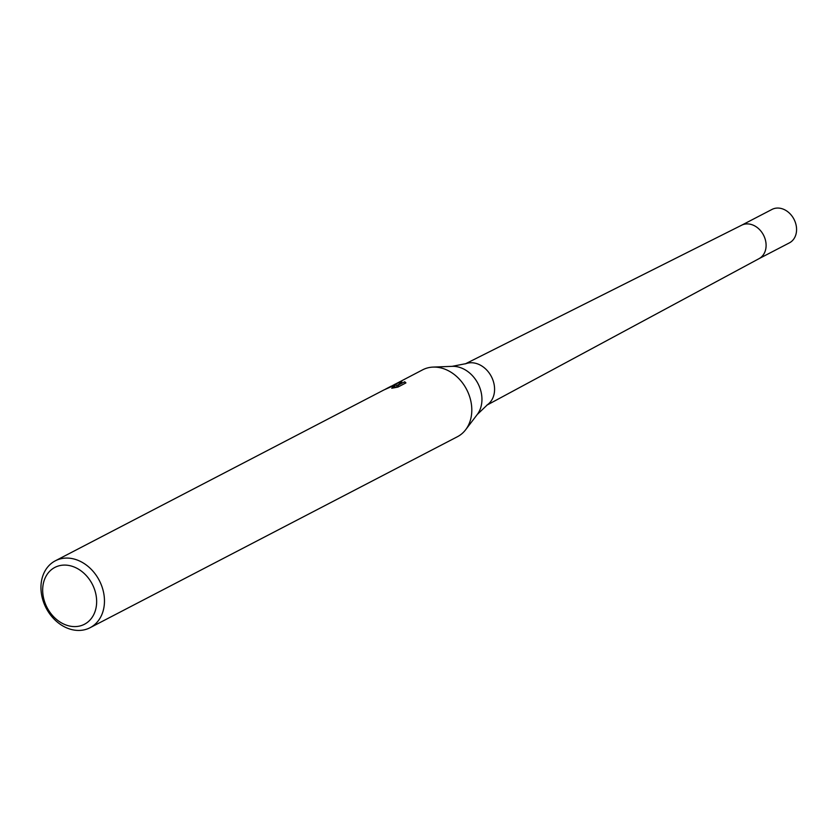 <?xml version="1.0" encoding="UTF-8"?>
<svg xmlns="http://www.w3.org/2000/svg" width="838" height="838" viewBox="0 0 838 838"><rect width="100%" height="100%" fill="white"/><g stroke="black" fill="none" stroke-linecap="round" stroke-linejoin="round"><path stroke-width="1.26" d="M477.21 414.559A29.016 23.045 62.5 0 0 477.964 383.553A29.016 23.045 62.5 0 0 452.143 366.342L466.148 363.598A23.307 18.52 62.5 0 1 466.902 363.357A23.307 18.52 62.5 0 1 491.602 377.016A23.307 18.52 62.5 0 1 487.507 404.681L477.21 414.559L465.781 429.569M465.3 363.881L741.682 225.192A18.845 14.969 62.5 0 1 743.715 224.395A18.845 14.969 62.5 0 1 764.109 236.316A18.845 14.969 62.5 0 1 759.071 258.638L486.784 405.215M393.169 385.669L396.646 385.051L391.325 386.109L387.198 388.245L393.169 385.669M59.687 559.061A37.7 29.948 62.5 0 1 100.56 583.101A37.7 29.948 62.5 0 1 90.095 627.704A37.7 29.948 62.5 0 1 85.727 629.453A37.7 29.948 62.5 0 1 44.854 605.403A37.7 29.948 62.5 0 1 55.318 560.811A37.7 29.948 62.5 0 1 59.687 559.061M392.488 385.595L422.656 369.82A37.7 29.948 62.5 0 1 427.024 368.071A37.7 29.948 62.5 0 1 467.897 392.111A37.7 29.948 62.5 0 1 457.433 436.713L90.095 627.704M395.044 384.171L401.831 381.688M401.831 381.678L398.228 385.134L404.723 381.751L405.927 382.903L397.914 387.072L391.744 388.256L394.677 386.517L391.011 386.789L384.307 389.775A37.7 29.948 -117.5 0 0 383.458 390.194L55.318 560.811M58.597 565.922A32.043 25.454 62.5 0 1 94.275 588.685A32.043 25.454 62.5 0 1 80.731 625.756A32.043 25.454 62.5 0 1 45.043 602.993A32.043 25.454 62.5 0 1 58.597 565.922M394.897 387.135L397.306 386.821L396.646 385.051M385.281 389.272L387.198 388.245M398.825 384.495L396.783 385.407M405.267 383.249L404.723 381.751M398.773 386.622L398.228 385.134M743.715 224.395A18.845 14.979 62.5 0 1 764.141 236.4A18.845 14.979 62.5 0 1 758.935 258.701L789.396 242.873A18.845 14.979 62.5 0 0 794.623 220.572A18.845 14.979 62.5 0 0 774.186 208.547A18.845 14.979 62.5 0 0 771.997 209.427L741.546 225.254A18.845 14.979 62.5 0 1 743.715 224.395M452.143 366.342L433.288 367.086M394.677 386.517L395.086 387.627"/></g></svg>
